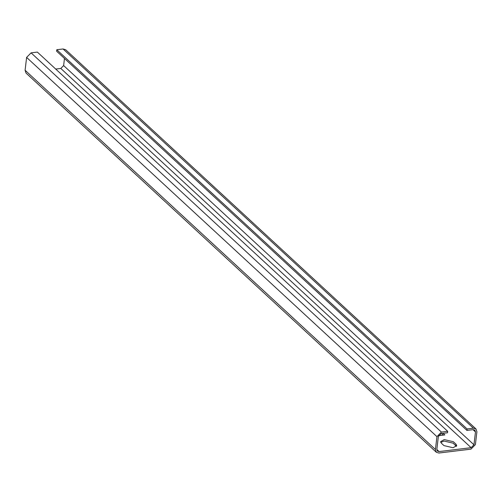 <?xml version="1.0" encoding="UTF-8"?>
<svg xmlns="http://www.w3.org/2000/svg" width="502" height="502" viewBox="0 0 502 502"><rect width="100%" height="100%" fill="white"/><g stroke="black" fill="none" stroke-linecap="round" stroke-linejoin="round"><path stroke-width="0.75" d="M467.105 428.959L466.929 430.415L473.21 429.649L474.873 430.132L475.476 431.952L473.963 444.791L471.133 447.677L439.081 451.574L437.443 451.097L436.859 449.309L438.365 436.47L441.239 433.54L447.52 432.774L447.69 431.318L441.415 432.084L436.941 436.64L435.429 449.478L436.351 452.283L438.911 453.03L470.964 449.127L475.394 444.615L476.9 431.783L475.971 428.946L473.38 428.193L467.105 428.959L56.77 49.736L56.6 51.191L466.929 430.415M438.566 435.698L444.835 434.933L443.084 433.314M441.54 433.502L443.291 435.121M441.346 443.178L443.988 445.613L453.055 447.728L456.707 445.676L455.973 444.157L453.337 441.716L444.264 439.601L440.612 441.653L441.346 443.178M440.75 442.406L444.094 441.057L453.168 443.172L456.4 446.372M447.69 431.318L37.361 52.095L31.08 52.861L26.606 57.416L25.1 70.255L26.022 73.06L436.351 452.283M475.971 428.946L65.643 49.723L63.051 48.97L56.77 49.736M473.963 444.791L63.635 65.567L60.805 68.454L55.728 69.069M63.635 65.567L64.469 58.464M455.973 444.157L455.803 445.607M473.38 428.193L63.051 48.97M435.429 449.478L25.1 70.255M436.941 436.64L26.606 57.416M441.415 432.084L31.08 52.861M473.003 429.674L475.476 431.952M60.805 68.454L471.133 447.677M436.84 449.503L439.081 451.574"/></g></svg>
